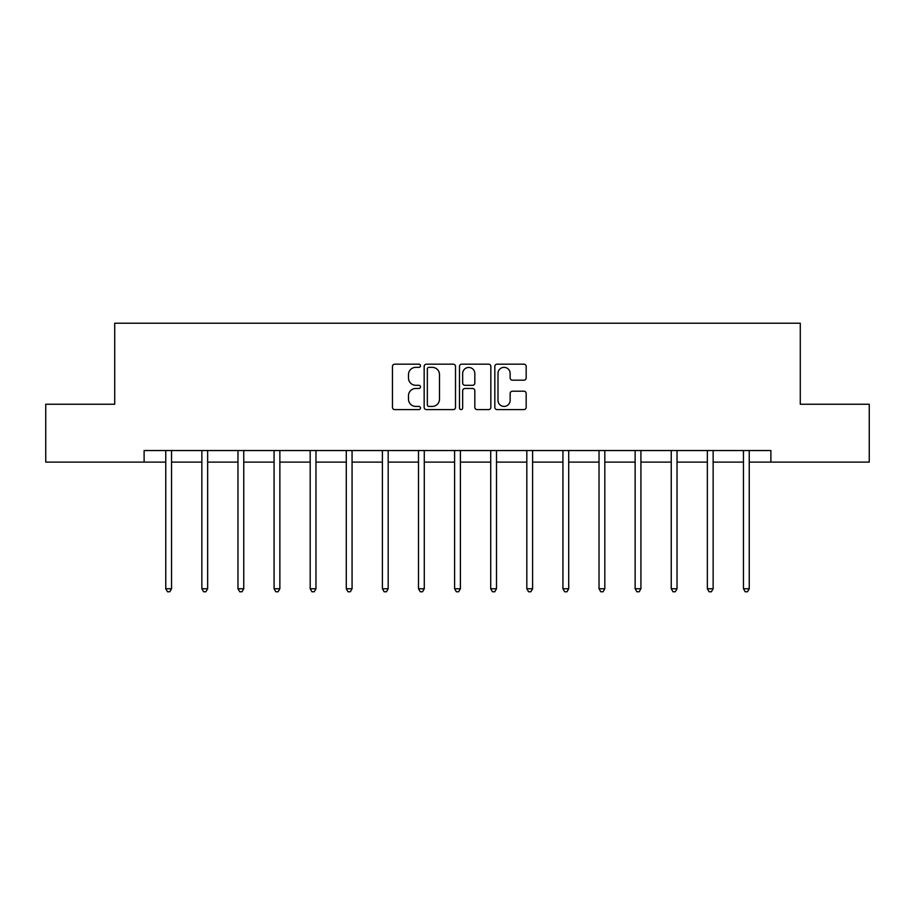 <?xml version="1.0" encoding="UTF-8"?>
<svg xmlns="http://www.w3.org/2000/svg" width="915" height="915" viewBox="0 0 915 915"><rect width="100%" height="100%" fill="white"/><g stroke="black" fill="none" stroke-linecap="round" stroke-linejoin="round"><path stroke-width="1.37" d="M420.465 365.76A1.59 1.59 0 0 0 418.876 364.17L394.742 364.17A2.276 2.276 0 0 0 392.466 366.435L392.466 407.335A2.276 2.276 0 0 0 394.742 409.6L418.876 409.6A1.59 1.59 0 0 0 420.465 408.01A1.59 1.59 0 0 0 418.876 406.42L415.753 406.42A7.274 7.274 0 0 1 408.49 399.157L408.49 395.749A7.274 7.274 0 0 1 415.753 388.475L418.876 388.475A1.59 1.59 0 0 0 420.465 386.885A1.59 1.59 0 0 0 418.876 385.295L415.753 385.295A7.274 7.274 0 0 1 408.49 378.021L408.49 374.612A7.274 7.274 0 0 1 415.753 367.35L418.876 367.35A1.59 1.59 0 0 0 420.465 365.76M523.895 380.183A2.276 2.276 0 0 0 526.171 377.906L526.171 366.435A2.276 2.276 0 0 0 523.895 364.17L497.085 364.17A2.276 2.276 0 0 0 494.821 366.435L494.821 407.335A2.276 2.276 0 0 0 497.085 409.6L523.895 409.6A2.276 2.276 0 0 0 526.171 407.335L526.171 393.473A2.276 2.276 0 0 0 523.895 391.197L512.423 391.197A2.276 2.276 0 0 0 510.147 393.473L510.147 400.347A6.073 6.073 0 0 1 504.074 406.42A6.073 6.073 0 0 1 498 400.347L498 373.423A6.073 6.073 0 0 1 504.074 367.35A6.073 6.073 0 0 1 510.147 373.423L510.147 377.906A2.276 2.276 0 0 0 512.423 380.183L523.895 380.183M144.113 462.109L45.75 462.109L45.75 404.247L114.718 404.247L114.718 323.235L800.282 323.235L800.282 404.247L869.25 404.247L869.25 462.109L770.888 462.109L770.888 450.535L144.113 450.535L144.113 462.109L165.752 462.109M455.51 366.435A2.276 2.276 0 0 0 453.245 364.17L426.436 364.17A2.276 2.276 0 0 0 424.16 366.435L424.16 407.335A2.276 2.276 0 0 0 426.436 409.6L453.245 409.6A2.276 2.276 0 0 0 455.51 407.335L455.51 366.435M461.755 364.17L488.564 364.17A2.276 2.276 0 0 1 490.84 366.435L490.84 407.335A2.276 2.276 0 0 1 488.564 409.6L477.092 409.6A2.276 2.276 0 0 1 474.828 407.335L474.828 390.751A2.276 2.276 0 0 0 472.552 388.475L464.946 388.475A2.276 2.276 0 0 0 462.67 390.751L462.67 408.01A1.59 1.59 0 0 1 461.08 409.6A1.59 1.59 0 0 1 459.49 408.01L459.49 366.435A2.276 2.276 0 0 1 461.755 364.17M171.54 462.109L201.86 462.109M207.648 462.109L237.969 462.109M243.756 462.109L274.077 462.109M279.864 462.109L310.185 462.109M315.972 462.109L346.293 462.109M352.069 462.109L382.39 462.109M388.177 462.109L418.498 462.109M424.286 462.109L454.606 462.109M460.394 462.109L490.715 462.109M496.502 462.109L526.823 462.109M532.61 462.109L562.931 462.109M568.707 462.109L599.028 462.109M604.815 462.109L635.136 462.109M640.923 462.109L671.244 462.109M677.031 462.109L707.352 462.109M713.14 462.109L743.46 462.109M749.248 462.109L770.888 462.109M428.929 367.35A1.59 1.59 0 0 0 427.339 368.939L427.339 404.83A1.59 1.59 0 0 0 428.929 406.42L432.223 406.42A7.274 7.274 0 0 0 439.497 399.157L439.497 374.612A7.274 7.274 0 0 0 432.223 367.35L428.929 367.35M474.828 373.537A6.073 6.073 0 0 0 468.743 367.464A6.073 6.073 0 0 0 462.67 373.537L462.67 383.019A2.276 2.276 0 0 0 464.946 385.295L472.552 385.295A2.276 2.276 0 0 0 474.828 383.019L474.828 373.537M171.848 450.535L171.711 450.878A2.31 2.31 0 0 0 171.54 451.736L171.54 588.757L165.752 588.757L165.752 451.736A2.31 2.31 0 0 0 165.592 450.878L165.455 450.535M171.54 588.757L169.813 591.765L167.491 591.765L165.752 588.757M207.957 450.535L207.819 450.878A2.31 2.31 0 0 0 207.648 451.736L207.648 588.757L201.86 588.757L201.86 451.736A2.31 2.31 0 0 0 201.7 450.878L201.563 450.535M207.648 588.757L205.909 591.765L203.599 591.765L201.86 588.757M244.065 450.535L243.928 450.878A2.31 2.31 0 0 0 243.756 451.736L243.756 588.757L237.969 588.757L237.969 451.736A2.31 2.31 0 0 0 237.797 450.878L237.66 450.535M243.756 588.757L242.018 591.765L239.707 591.765L237.969 588.757M280.162 450.535L280.024 450.878A2.31 2.31 0 0 0 279.864 451.736L279.864 588.757L274.077 588.757L274.077 451.736A2.31 2.31 0 0 0 273.905 450.878L273.768 450.535M279.864 588.757L278.126 591.765L275.815 591.765L274.077 588.757M316.27 450.535L316.132 450.878A2.31 2.31 0 0 0 315.972 451.736L315.972 588.757L310.185 588.757L310.185 451.736A2.31 2.31 0 0 0 310.013 450.878L309.876 450.535M315.972 588.757L314.234 591.765L311.924 591.765L310.185 588.757M352.378 450.535L352.241 450.878A2.31 2.31 0 0 0 352.069 451.736L352.069 588.757L346.293 588.757L346.293 451.736A2.31 2.31 0 0 0 346.122 450.878L345.984 450.535M352.069 588.757L350.342 591.765L348.02 591.765L346.293 588.757M388.486 450.535L388.349 450.878A2.31 2.31 0 0 0 388.177 451.736L388.177 588.757L382.39 588.757L382.39 451.736A2.31 2.31 0 0 0 382.23 450.878L382.093 450.535M388.177 588.757L386.45 591.765L384.128 591.765L382.39 588.757M424.594 450.535L424.457 450.878A2.31 2.31 0 0 0 424.286 451.736L424.286 588.757L418.498 588.757L418.498 451.736A2.31 2.31 0 0 0 418.338 450.878L418.201 450.535M424.286 588.757L422.547 591.765L420.237 591.765L418.498 588.757M460.703 450.535L460.565 450.878A2.31 2.31 0 0 0 460.394 451.736L460.394 588.757L454.606 588.757L454.606 451.736A2.31 2.31 0 0 0 454.435 450.878L454.298 450.535M460.394 588.757L458.655 591.765L456.345 591.765L454.606 588.757M496.799 450.535L496.662 450.878A2.31 2.31 0 0 0 496.502 451.736L496.502 588.757L490.715 588.757L490.715 451.736A2.31 2.31 0 0 0 490.543 450.878L490.406 450.535M496.502 588.757L494.763 591.765L492.453 591.765L490.715 588.757M532.907 450.535L532.77 450.878A2.31 2.31 0 0 0 532.61 451.736L532.61 588.757L526.823 588.757L526.823 451.736A2.31 2.31 0 0 0 526.651 450.878L526.514 450.535M532.61 588.757L530.872 591.765L528.55 591.765L526.823 588.757M569.016 450.535L568.878 450.878A2.31 2.31 0 0 0 568.707 451.736L568.707 588.757L562.931 588.757L562.931 451.736A2.31 2.31 0 0 0 562.759 450.878L562.622 450.535M568.707 588.757L566.98 591.765L564.658 591.765L562.931 588.757M605.124 450.535L604.987 450.878A2.31 2.31 0 0 0 604.815 451.736L604.815 588.757L599.028 588.757L599.028 451.736A2.31 2.31 0 0 0 598.868 450.878L598.73 450.535M604.815 588.757L603.077 591.765L600.766 591.765L599.028 588.757M641.232 450.535L641.095 450.878A2.31 2.31 0 0 0 640.923 451.736L640.923 588.757L635.136 588.757L635.136 451.736A2.31 2.31 0 0 0 634.976 450.878L634.838 450.535M640.923 588.757L639.185 591.765L636.874 591.765L635.136 588.757M677.34 450.535L677.203 450.878A2.31 2.31 0 0 0 677.031 451.736L677.031 588.757L671.244 588.757L671.244 451.736A2.31 2.31 0 0 0 671.072 450.878L670.935 450.535M677.031 588.757L675.293 591.765L672.982 591.765L671.244 588.757M713.437 450.535L713.3 450.878A2.31 2.31 0 0 0 713.14 451.736L713.14 588.757L707.352 588.757L707.352 451.736A2.31 2.31 0 0 0 707.181 450.878L707.043 450.535M713.14 588.757L711.401 591.765L709.091 591.765L707.352 588.757M749.545 450.535L749.408 450.878A2.31 2.31 0 0 0 749.248 451.736L749.248 588.757L743.46 588.757L743.46 451.736A2.31 2.31 0 0 0 743.289 450.878L743.152 450.535M749.248 588.757L747.509 591.765L745.187 591.765L743.46 588.757"/></g></svg>
